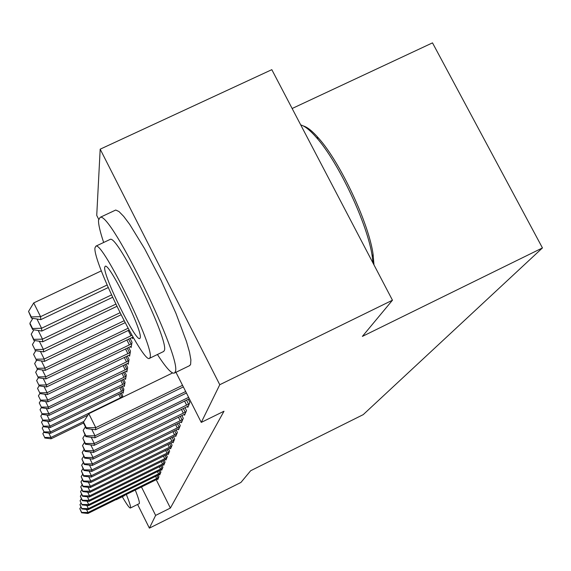 <?xml version="1.0" encoding="UTF-8"?>
<svg xmlns="http://www.w3.org/2000/svg" width="571" height="571" viewBox="0 0 571 571"><rect width="100%" height="100%" fill="white"/><g stroke="black" fill="none" stroke-linecap="round" stroke-linejoin="round"><path stroke-width="0.86" d="M98.633 219.164L96.735 215.41L100.182 149.181L219.771 384.718L201.27 422.404L175.961 372.292M219.771 384.718L392.463 300.21L271.817 69.669L100.182 149.181M292.138 108.504L432.497 42.868L542.45 247.928L363.22 414.639L250.655 470.74L240.912 482.459L149.381 528.132L137.597 504.443M187.374 406.481L187.823 407.366L189.886 402.405L188.294 399.265M181.05 421.912L181.45 422.697L183.284 418.279L181.878 415.481M130.545 346.526L131.094 347.625L132.029 342.279L130.067 338.375M175.383 435.723L175.74 436.43L177.388 432.461L176.125 429.963M127.697 363.313L128.189 364.298L129.032 359.473L127.269 355.961M170.279 448.156L170.593 448.792L172.085 445.216L170.95 442.96M125.106 378.516L125.556 379.408L126.319 375.026L124.728 371.849M165.654 459.412L165.94 459.99L167.289 456.743L166.268 454.702M122.758 392.341L123.165 393.155L123.857 389.165L122.408 386.267M161.443 469.647L161.707 470.176L162.935 467.214L162.007 465.358M158.138 478.755L157.603 478.998L157.839 479.476L158.959 476.771L158.117 475.079M156.197 479.669L170.386 508.054L223.989 411.234L201.27 422.404M160.044 474.173L159.495 474.422L159.73 474.929L160.901 472.103L160.016 470.326L88.648 505.613L88.741 504.578L162.599 468.02M123.671 390.25L49.977 426.123L50.105 427.593L121.345 392.991L122.708 395.76L122.437 397.33M163.499 464.651L163.777 465.201L165.062 462.103L164.084 460.162M123.907 385.589L124.335 386.439L125.063 382.263L123.543 379.23M167.91 453.924L168.209 454.53L169.63 451.119L168.552 448.977M126.369 371.093L126.841 372.035L127.647 367.438L125.97 364.098M172.763 442.104L173.099 442.768L174.669 439.006L173.477 436.629M129.082 355.133L129.61 356.176L130.495 351.094L128.632 347.396M178.138 429.007L178.516 429.749L180.258 425.566L178.923 422.918M132.079 337.454L132.665 338.617L132.95 336.997M184.126 414.418L184.547 415.245L186.489 410.57L184.997 407.608M170.386 508.054L155.633 515.399L149.381 528.132M392.463 300.21L362.371 336.398L542.45 247.928M141.458 486.963L155.633 515.399M86.492 509.432L88.02 512.515L158.652 477.506M81.667 512.415L79.812 508.647L81.646 512.794L81.667 512.415L88.02 512.515L87.934 513.457L157.603 478.998M80.882 506.962L79.812 508.647M81.646 512.794L87.934 513.457M83.951 421.384L50.955 437.443L51.069 438.792L83.494 423.004M48.799 433.082L50.955 437.443L44.688 437.443L42.854 433.717L44.688 437.443M51.069 438.792L44.752 437.986M42.854 433.717L43.91 432.019M86.778 505.406L88.369 508.64L160.587 472.867M81.881 508.54L79.976 504.685L81.86 508.932L81.881 508.54L88.369 508.64L88.284 509.625L159.495 474.422M81.103 502.923L79.976 504.685M81.86 508.932L88.284 509.625M162.036 469.383L160.037 470.318M80.14 500.967L82.074 504.9L80.14 500.967M87.07 501.195L88.741 504.578L82.103 504.486M81.332 498.704L80.154 500.546M82.074 504.9L88.648 505.613M122.529 396.802L50.476 431.912L50.598 433.318L87.848 415.203M48.228 427.351L50.476 431.912L44.074 431.919L42.197 428.107L44.074 431.919M50.598 433.318L44.138 432.483M42.197 428.107L43.303 426.337M121.345 392.991L123.35 392.091M47.621 421.341L49.977 426.123L43.432 426.137L41.512 422.247L43.432 426.137M50.105 427.593L43.496 426.73M41.512 422.247L42.668 420.384M122.28 496.734C126.948 504.75 129.674 508.504 130.459 507.983L130.538 507.84C130.852 506.634 129.446 502.173 126.334 494.45M139.06 503.715L139.331 503.472C139.695 502.244 138.339 497.762 135.263 490.025M124.471 495.371L124.264 495.749M115.877 499.625L116.363 499.382M303.258 125.927C307.348 127.062 312.487 131.18 318.682 138.282C340.337 162.378 368.93 223.497 373.106 254.416L373.976 264.887M373.027 263.074L372.271 256.643C367.974 224.981 338.61 162.243 316.448 137.547C310.132 130.295 304.885 126.084 300.724 124.906M157.418 354.498C166.232 368.138 171.928 374.305 174.512 372.991L175.161 371.978C183.234 360.901 110.76 211.413 100.168 217.337L98.512 220.185C98.355 224.324 100.075 231.755 103.665 242.475M189.415 365.747L190.614 364.462L190.885 359.866L189.493 352.1L186.453 341.444L175.925 313.286L161.072 280.34L144.641 248.756L129.724 224.432L123.7 216.388L118.975 211.541L115.735 210.028L114.721 210.506M109.696 239.634L110.232 239.377C117.626 234.652 169.594 341.429 164.327 350.523L163.577 351.522M150.08 357.417C154.812 348.574 102.78 241.654 95.921 246.13L94.943 247.935C92.952 262.296 143.671 364.84 149.566 358.303L150.08 357.417M104.679 267.271C103.094 275.914 135.934 342.493 139.831 338.496L140.216 337.825C142.943 331.473 109.553 263.074 105.257 266.214L104.679 267.271M87.377 496.784L89.126 500.332L164.712 462.945M82.331 500.239L80.34 496.213L82.31 500.674L82.331 500.239L89.126 500.332L89.026 501.409L164.12 464.373M81.574 494.279L80.34 496.213M82.31 500.674L89.026 501.409M87.691 492.152L89.533 495.878L166.925 457.628M82.574 495.792L80.532 491.667L82.545 496.249L82.574 495.792L89.533 495.878L89.433 497.013L166.297 459.12M81.831 489.64L80.532 491.667M82.545 496.249L89.433 497.013M124.863 383.398L49.456 420.063L49.591 421.605L124.528 385.325M46.986 415.053L49.456 420.063L42.761 420.092L40.791 416.109L42.761 420.092M49.591 421.605L42.825 420.713M40.791 416.109L42.004 414.161M126.112 376.225L48.913 413.718L49.049 415.331L125.763 378.238M46.315 408.458L48.913 413.718L42.054 413.754L40.041 409.678L42.054 413.754M49.049 415.331L42.126 414.403M40.041 409.678L41.312 407.63M88.02 487.291L89.961 491.21L169.237 452.054M82.824 491.124L80.739 486.899L82.802 491.602L82.824 491.124L89.961 491.21L89.854 492.395L168.588 453.617M82.096 484.765L80.739 486.899M82.802 491.602L89.854 492.395M127.426 368.695L48.342 407.059L48.485 408.75L127.055 370.807M45.609 401.527L48.342 407.059L41.312 407.109L39.249 402.933L41.312 407.109M48.485 408.75L41.39 407.787M39.249 402.933L40.584 400.778M88.369 482.174L90.404 486.299L171.678 446.194M83.095 486.221L80.954 481.888L83.066 486.72L83.095 486.221L90.404 486.299L90.289 487.548L170.993 447.842M82.381 479.647L80.954 481.888M83.066 486.72L90.289 487.548M128.803 360.786L47.736 400.064L47.893 401.841L128.418 363.013M44.859 394.247L47.736 400.064L40.534 400.128L38.421 395.846L40.534 400.128M47.893 401.841L40.62 400.842M38.421 395.846L39.849 393.54M88.726 476.785L90.875 481.132L174.241 440.034M83.373 481.067L81.175 476.621L83.345 481.596L83.373 481.067L90.875 481.132L90.76 482.452L173.52 441.761M82.681 474.258L81.175 476.621M83.345 481.596L90.76 482.452M130.252 352.478L47.108 392.705L47.265 394.582L129.845 354.819M44.074 386.574L47.108 392.705L39.72 392.784L37.55 388.401L39.72 392.784M47.265 394.582L39.806 393.533M37.55 388.401L39.113 385.868M89.097 471.104L91.374 475.693L176.939 433.546M83.666 475.636L81.41 471.075L83.637 476.193L83.666 475.636L91.374 475.693L91.246 477.085L176.175 435.373M83.002 468.577L81.41 471.075M83.637 476.193L91.246 477.085M131.773 343.735L46.437 384.961L46.608 386.938L131.344 346.197M43.232 378.494L46.437 384.961L38.864 385.054L36.637 380.557L38.864 385.054M46.608 386.938L38.949 385.846M36.637 380.557L38.343 377.788M89.49 465.108L91.895 469.962L179.779 426.708M83.98 469.904L81.66 465.229L83.944 470.49L83.98 469.904L91.895 469.962L91.76 471.425L178.98 428.628M83.337 462.589L81.66 465.229M83.944 470.49L91.76 471.425M131.965 335.291L45.737 376.796L45.916 378.88L132.929 337.111M42.347 369.958L45.737 376.796L37.95 376.91L35.666 372.292L37.95 376.91M45.916 378.88L38.043 377.745M35.666 372.292L37.536 369.251M89.904 458.763L92.445 463.902L182.784 419.485M84.308 463.859L81.924 459.048L84.272 464.473L84.308 463.859L92.445 463.902L92.309 465.451L181.935 421.519M83.701 456.25L81.924 459.048M84.272 464.473L92.309 465.451M128.061 328.282L44.995 368.174L45.188 370.379L129.046 330.081M41.405 360.936L44.995 368.174L36.994 368.302L34.645 363.563L36.994 368.302M45.188 370.379L37.094 369.187M34.645 363.563L36.694 360.23M90.332 452.039L93.03 457.492L185.96 411.848M84.658 457.457L82.203 452.51L84.622 458.113L84.658 457.457L93.03 457.492L92.88 459.127L185.061 414.004M84.08 449.548L82.203 452.51M84.622 458.113L92.88 459.127M124.064 320.774L44.21 359.059L44.41 361.386L125.07 322.694M40.405 351.386L44.21 359.059L35.98 359.209L33.568 354.334L35.98 359.209M44.41 361.386L36.087 360.144M33.568 354.334L35.809 350.68M90.775 444.902L93.651 450.697L189.322 403.761M85.022 450.676L82.502 445.587L84.986 451.375L85.022 450.676L93.651 450.697L93.494 452.432L188.373 406.045M84.494 442.439L82.502 445.587M84.986 451.375L93.494 452.432M119.974 312.744L43.382 349.402L43.596 351.872L121.009 314.799M39.335 341.251L43.382 349.402L34.91 349.573L32.426 344.556L34.91 349.573M43.596 351.872L35.024 350.558M32.426 344.556L34.874 340.552M91.246 437.322L94.308 443.489L188.623 397.359M85.414 443.481L82.816 438.235L85.379 444.217L85.414 443.481L94.308 443.489L94.144 445.33L189.329 398.758M84.929 434.888L82.816 438.235M85.379 444.217L94.144 445.33M115.785 304.15L42.497 339.153L42.725 341.772L116.841 306.356M38.193 330.481L42.497 339.153L33.775 339.352L31.212 334.185L33.889 340.402L33.775 339.352M42.725 341.772L33.889 340.402M31.212 334.185L33.896 329.795M91.738 429.242L95.007 435.823L185.682 391.535M85.828 435.83L83.152 430.42L85.786 436.615L85.828 435.83L95.007 435.823L94.829 437.786L186.431 393.026M85.4 426.851L83.152 430.42M85.786 436.615L94.829 437.786M111.488 294.936L41.562 328.261L41.804 331.052L112.573 297.298M36.965 319.011L41.562 328.261L32.561 328.489L29.92 323.165L30.056 324.299L32.69 329.603L32.561 328.489M41.804 331.052L32.69 329.603M29.92 323.165L32.861 318.347M172.556 372.956L88.805 413.682L95.75 427.65L182.542 385.318M86.278 427.672L83.502 422.097L83.466 422.954L86.228 428.514L86.278 427.672L95.75 427.65L95.564 429.742L183.348 386.91M88.805 413.682L83.502 422.097M86.228 428.514L95.564 429.742M101.353 270.854L33.725 302.916L40.562 316.662L40.819 319.632L108.204 287.57M107.105 285.015L40.562 316.662L31.277 316.919L28.55 311.431L31.412 318.111L31.277 316.919M40.819 319.632L31.412 318.111M28.55 311.431L33.725 302.916M156.682 478.534L155.583 476.328M158.096 477.806L157.004 475.629M158.567 473.916L157.41 471.617M160.008 473.173L158.866 470.897M160.537 469.091L159.33 466.685M162.014 468.334L160.815 465.95M120.181 393.555L121.958 397.109M118.725 394.254L120.524 397.851M121.223 386.845L123.086 390.571M119.739 387.566L121.623 391.328M162.599 464.045L161.329 461.518M164.113 463.267L162.856 460.768M164.755 458.756L163.427 456.108M166.304 457.956L164.99 455.337M122.315 379.822L124.271 383.726M120.795 380.557L122.765 384.504M123.457 372.463L125.506 376.56M121.894 373.22L123.964 377.352M167.025 453.203L165.626 450.419M168.609 452.389L167.224 449.634M124.649 364.741L126.805 369.037M123.05 365.511L125.227 369.851M169.401 447.371L167.938 444.445M171.029 446.536L169.573 443.638M125.898 356.625L128.161 361.143M124.257 357.41L126.548 361.978M171.907 441.247L170.358 438.164M173.577 440.391L172.042 437.336M127.205 348.089L129.596 352.842M125.527 348.895L127.94 353.699M174.54 434.795L172.906 431.54M176.253 433.91L174.633 430.691M128.582 339.095L131.102 344.106M126.855 339.923L129.403 344.984M177.317 427.986L175.597 424.56M179.08 427.079L177.367 423.682M128.254 330.459L130.945 335.805M180.25 420.806L178.423 417.173M182.063 419.871L180.25 416.28M183.355 413.204L181.421 409.364M185.218 412.248L183.298 408.443M186.638 405.16L184.583 401.085M188.558 404.175L186.517 400.135M124.371 495.699L116.284 499.704M130.459 507.983L139.245 503.629M318.682 138.282L316.448 137.547M373.106 254.416L372.271 256.643M100.168 217.337L115.735 210.028M110.232 239.377L95.921 246.13M163.756 351.436L149.566 358.303M174.512 372.991L189.893 365.511"/></g></svg>
